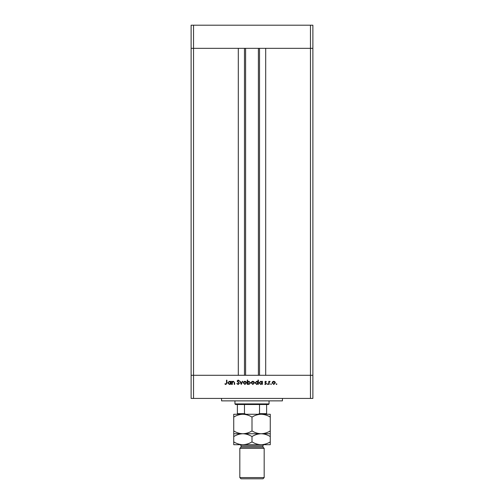 <?xml version="1.0" encoding="UTF-8"?>
<svg xmlns="http://www.w3.org/2000/svg" width="504" height="504" viewBox="0 0 504 504"><rect width="100%" height="100%" fill="white"/><g stroke="black" fill="none" stroke-linecap="round" stroke-linejoin="round"><path stroke-width="0.76" d="M245.606 48.334L245.606 375.291M310.451 398.431L312.883 398.431L312.883 375.291L193.549 375.291L238.304 375.291L238.304 48.334L191.117 48.334L310.451 48.334L265.696 48.334L265.696 375.291L312.883 375.291L312.883 25.2L191.117 25.2L191.117 398.431L310.451 398.431L310.451 48.334L312.883 48.334L310.451 48.334L310.451 25.2M193.549 398.431L193.549 375.291L191.117 375.291L193.549 375.291L193.549 25.2M282.442 398.431L282.442 400.869L221.558 400.869L221.558 398.431M232.306 384.426L231.922 384.426L231.922 381.314L232.306 381.314L232.306 381.875L233.491 381.257L234.656 382.838L234.656 384.426L234.272 384.426L234.228 382.252L233.421 381.641L232.363 382.467L232.306 384.426M239.356 383.38L238.14 384.533L236.842 383.607L237.201 383.386L238.14 384.098L238.972 383.374L237.113 381.049L238.165 380.054L239.299 380.778L238.953 381.037L238.121 380.495L237.497 381.03L239.356 383.38M241.265 384.426L239.791 381.314L240.206 381.314L241.24 383.582L242.273 381.314L242.689 381.314L241.265 384.426M243.287 382.876L243.716 381.774L244.9 381.257L246.084 381.774L246.513 382.876L244.9 384.483L243.287 382.876M251.213 382.876L251.641 381.774L252.825 381.257L254.01 381.774L254.438 382.876L252.825 384.483L251.213 382.876M262.03 381.887L262.03 381.314L262.414 381.314L262.414 384.426L262.03 383.891L260.757 384.483L259.132 382.864L260.77 381.257L262.03 381.887M276.538 384.483L276.186 384.124L276.538 383.771L276.891 384.124L276.538 384.483M272.141 382.876L272.563 381.774L273.754 381.257L274.938 381.774L275.36 382.876L273.754 384.483L272.141 382.876M271.02 384.483L270.667 384.124L271.02 383.771L271.373 384.124L271.02 384.483M269.136 384.426L268.752 384.426L268.752 381.314L269.136 381.774L269.892 381.257L270.018 381.698L269.205 382.309L269.136 384.426M267.63 384.483L267.277 384.124L267.63 383.771L267.989 384.124L267.63 384.483M264.814 382.076L265.602 381.257L266.402 381.698L265.198 382.057L266.459 383.582L265.545 384.483L264.65 384.061L266.074 383.601L264.814 382.076M257.985 381.912L257.985 380.054L258.369 380.054L258.369 384.426L257.985 383.891L256.712 384.483L255.093 382.864L256.725 381.257L257.985 381.912M247.659 383.853L247.659 384.426L247.275 384.426L247.275 380.054L247.659 380.054L247.659 381.875L248.932 381.257L250.557 382.876L248.919 384.483L247.659 383.853M230.668 381.887L230.668 381.314L231.046 381.314L231.046 384.426L230.668 383.891L229.396 384.483L227.77 382.864L229.408 381.257L230.668 381.887M225.924 384.098L226.517 383.002L226.517 380.167L226.894 380.167L226.894 383.04L225.905 384.533L224.872 384.042L225.099 383.714L225.924 384.098M274.982 382.882L273.754 381.641L272.519 382.882L273.754 384.098L274.982 382.882M262.03 382.876L260.776 381.641L259.516 382.864L260.77 384.098L262.03 382.876M257.985 382.876L256.731 381.641L255.471 382.864L256.731 384.098L257.985 382.876M254.054 382.882L252.825 381.641L251.597 382.882L252.825 384.098L254.054 382.882M247.659 382.864L248.913 384.098L250.173 382.876L248.919 381.641L247.659 382.864M246.128 382.882L244.9 381.641L243.671 382.882L244.9 384.098L246.128 382.882M230.668 382.876L229.414 381.641L228.154 382.864L229.408 384.098L230.668 382.876M261.135 414.263L261.135 414.263C264.342 414.37 267.385 415.309 270.264 417.085L270.264 414.263L242.865 414.263C246.078 414.37 249.121 415.309 252 417.085C254.841 415.321 257.891 414.376 261.135 414.263M269.048 403.912L268.437 404.517L235.563 404.517L234.952 403.912L269.048 403.912L269.048 400.869M234.952 403.912L234.952 400.869M266.61 414.263L266.61 413.652L266.61 414.263M266.61 404.517L266.61 413.652L259.529 413.652L258.086 414.263M259.529 404.517L259.529 413.652M244.472 404.517L244.472 413.652L245.914 414.263M237.39 404.517L237.39 414.263L237.39 413.652L244.472 413.652M262.962 447.136L241.038 447.136L239.822 448.358L264.178 448.358L262.962 447.136L262.962 445.92A1.216 1.216 0 0 1 264.178 444.704L233.736 444.704L233.736 436.571C236.578 434.807 239.621 433.862 242.865 433.742C239.658 433.635 236.615 432.697 233.736 430.92L233.736 417.085C236.578 415.321 239.621 414.376 242.865 414.263L233.736 414.263L233.736 417.085M264.178 477.584L262.962 478.8L241.038 478.8L239.822 477.584L264.178 477.584L264.178 448.358M241.038 447.136L241.038 445.92A1.216 1.216 0 0 0 239.822 444.704M239.822 477.584L239.822 448.358M270.264 433.742L261.135 433.742C264.342 433.849 267.385 434.794 270.264 436.571L270.264 430.92C267.422 432.684 264.38 433.629 261.135 433.742C257.922 433.635 254.879 432.697 252 430.92L252 417.085M270.264 430.92L270.264 417.085M252 430.92C249.159 432.684 246.109 433.629 242.865 433.742L233.736 433.742L233.736 436.571M233.736 430.92L233.736 433.742M261.135 433.742L242.865 433.742C246.078 433.849 249.121 434.794 252 436.571C254.841 434.807 257.891 433.862 261.135 433.742M261.135 444.704C264.38 444.585 267.422 443.646 270.264 441.876L270.264 444.704L261.135 444.704C257.922 444.597 254.879 443.652 252 441.876C249.159 443.646 246.109 444.585 242.865 444.704C239.658 444.597 236.615 443.652 233.736 441.876M252 441.876L252 436.571M270.264 441.876L270.264 436.571M259.529 48.334L259.529 375.291M244.472 48.334L244.472 375.291M262.962 445.92L241.038 445.92M258.394 48.334L258.394 375.291"/></g></svg>
